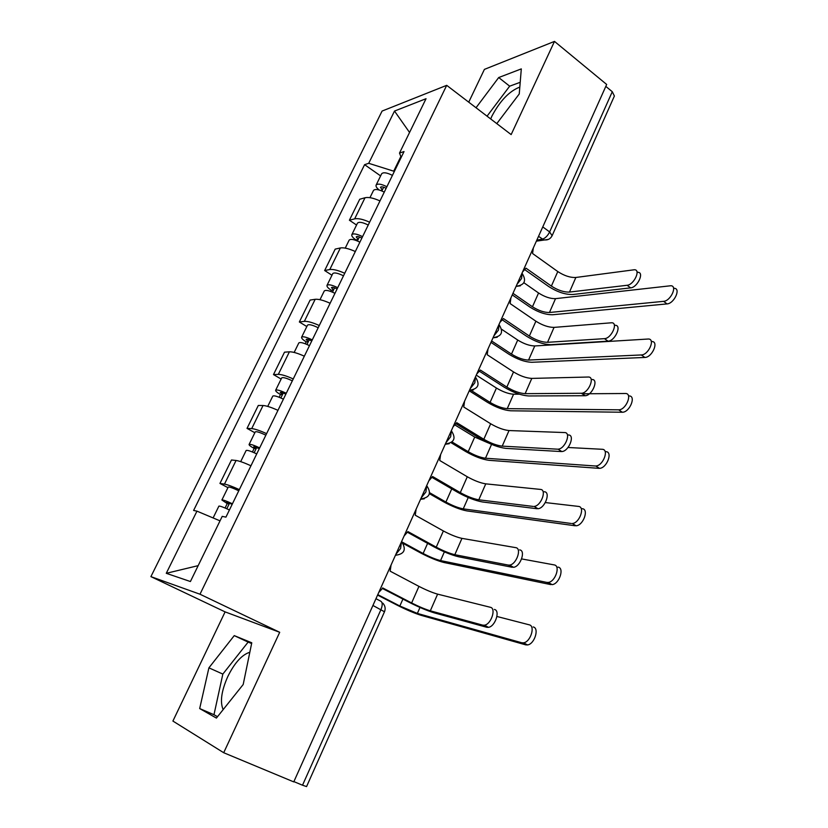 <?xml version="1.0" encoding="UTF-8"?>
<svg xmlns="http://www.w3.org/2000/svg" width="828" height="828" viewBox="0 0 828 828"><rect width="100%" height="100%" fill="white"/><g stroke="black" fill="none" stroke-linecap="round" stroke-linejoin="round"><path stroke-width="1.24" d="M490.683 118.942L491.935 116.065C500.04 100.788 509.334 91.132 519.818 87.075M223.156 709.627C219.855 701.978 221.407 690.935 227.814 676.507C234.272 663.476 241.238 655.517 248.71 652.619L249.808 652.35M554.491 41.4L511.155 134.591L446.706 85.336L382.081 111.066L150.903 576.63L225.102 611.882L172.907 721.064L223.705 752.724L293.764 781.891L606.676 84.466L554.491 41.4L484.401 69.386L468.731 102.165M223.705 752.724L279.709 632.292L199.993 594.225L446.706 85.336M372.921 605.465L384.492 611.768L306.567 786.579L302.52 785.213L380.983 609.563C382.764 604.957 382.598 602.101 380.456 601.014L375.953 598.706M293.888 781.611L302.52 785.213M605.817 86.391L612.285 91.711L614.386 96.017L552.11 235.732L549.647 231.943L612.285 91.711M379.98 200.925C373.521 198.016 368.532 196.96 365.024 197.747L359.714 199.258L349.406 220.217L354.663 218.851C358.141 218.157 363.13 219.275 369.619 222.194M356.557 225.03L349.406 220.217M355.336 251.526C348.805 248.586 343.817 247.396 340.38 247.955L335.195 249.114L324.659 270.528L329.782 269.535C333.187 269.079 338.176 270.321 344.738 273.271M331.966 275.238L324.659 270.528M330.124 303.265C323.52 300.295 318.542 298.97 315.178 299.301L310.127 300.067L299.353 321.978L304.342 321.367C307.674 321.14 312.653 322.527 319.287 325.518M306.826 326.563L299.353 321.978M304.342 356.195C297.666 353.183 292.688 351.724 289.407 351.807L284.501 352.179L273.488 374.577L278.322 374.38C281.572 374.401 286.54 375.922 293.247 378.955M281.127 379.048L273.488 374.577M277.96 410.346C271.201 407.293 266.233 405.689 263.045 405.513L258.295 405.472L247.023 428.386L251.712 428.614C254.858 428.894 259.826 430.57 266.616 433.644M254.838 432.733L247.023 428.386M250.956 465.771C244.136 462.676 239.168 460.906 236.073 460.471L231.478 459.995L219.948 483.438L224.471 484.111C227.524 484.659 232.482 486.491 239.344 489.607M227.938 487.651L219.948 483.438M400.856 156.502L393.704 171.179L394.273 171.582M393.704 171.179L368.708 163.302L394.511 111.055L426.037 98.708L399.51 153.066L401.197 157.372M198.161 565.648L166.273 573.307L190.409 581.535L222.214 516.361L225.93 517.138L404.023 151.565L399.51 153.066M166.273 573.307L196.96 511.145L220.02 520.853M368.708 163.302L364.599 164.668L193.607 510.452L196.96 511.145M150.903 576.63L199.993 594.225M496.79 123.61L519.249 93.968L521.309 68.89L498.704 77.542L476.028 107.743M225.102 611.882L279.709 632.292M216.408 718.083L243.194 684.508L251.774 642.787L234.252 635.614L208.904 667.844L199.683 708.561L216.408 718.083M380.611 175.898L364.599 164.668M394.511 111.055L409.56 132.47M520.212 82.303L509.675 86.174L487.05 116.168M509.675 86.174L498.704 77.542M251.619 643.532L248.131 642.104L222.835 674.085L213.976 714.709L217.505 716.706M213.976 714.709L199.683 708.561M222.835 674.085L208.904 667.844M248.131 642.104L234.252 635.614M636.867 271.553L637.922 272.34C644.588 272.226 637.456 287.471 630.636 287.865L627.117 285.277C633.917 284.863 641.079 269.597 634.424 269.742L575.853 277.473C570.233 277.722 564.21 275.755 557.793 271.563L532.57 253.523L533.325 247.945M525.076 269.876L548.581 286.447C557.244 292.036 565.338 294.716 572.883 294.499L630.636 287.865M522.582 271.905L525.997 268.168L551.386 286.095C557.844 290.255 563.868 292.253 569.478 292.077L627.117 285.277M673.412 287.689L674.261 288.33C681.175 288.351 674.127 303.628 667.047 303.907L663.58 301.34C670.649 301.05 677.728 285.753 670.825 285.743L555.526 298.649C550.32 298.784 544.669 296.89 538.562 292.988L523.907 282.752M386.107 188.349L385.631 188.08C382.971 186.755 381.242 186.486 380.466 187.294L382.339 189.943L380.59 190.45M386.893 186.735C381.335 183.951 377.744 183.402 376.119 185.089C375.653 186.341 376.688 187.987 379.214 190.005M392.431 175.37C386.893 172.586 383.292 172.069 381.646 173.787L376.119 185.089M381.853 190.937L383.674 187.211M663.58 301.34L549.45 312.498C544.255 312.56 538.593 310.645 532.456 306.764L512.967 293.319M384.275 192.117C378.706 189.343 375.115 188.784 373.5 190.44L369.95 197.675M512.263 294.903L529.868 307.043C538.107 312.249 545.714 314.816 552.7 314.743L667.047 303.907M614.221 324.679L615.121 325.311C622.211 324.938 615.028 341.136 608.052 341.167L604.45 338.652C611.406 338.6 618.62 322.382 611.54 322.775L554.056 327.391C548.498 327.381 542.443 325.321 535.892 321.202L510.131 303.576L510.907 297.914M502.617 320.094L526.587 336.251C535.416 341.736 543.561 344.541 551.024 344.676L608.052 341.167M499.926 322.402L503.414 318.542L529.351 336.044C535.933 340.132 541.998 342.223 547.546 342.316L604.45 338.652M591.813 379.503C599.203 378.913 592.217 395.815 585.085 395.722L581.401 393.269C588.511 393.352 595.518 376.419 588.149 377.03L531.793 378.406C526.277 378.117 520.191 375.964 513.526 371.927L487.195 354.726L487.992 348.992M479.65 371.399L504.117 387.131C513.112 392.513 521.298 395.453 528.688 395.96L584.941 395.722M476.762 374.018L480.333 370.033L506.839 387.09C513.546 391.106 519.642 393.29 525.128 393.662L581.256 393.269M651.17 341.053L651.833 341.529C659.202 341.291 652.112 357.541 644.857 357.448L641.317 354.953C648.562 355.026 655.662 338.755 648.314 339.014L534.764 345.949C529.609 345.845 523.927 343.879 517.717 340.039L501.768 329.368M361.867 238.112L361.381 237.843C358.69 236.508 356.961 236.197 356.226 236.901L358.203 239.406L355.957 239.923C352.8 237.739 351.424 235.99 351.828 234.686L357.479 223.146C359.031 221.625 362.623 222.256 368.232 225.04M362.571 236.653C356.94 233.869 353.359 233.217 351.828 234.686M357.448 240.979L359.404 236.963M641.317 354.953L528.564 360.076C523.42 359.901 517.728 357.913 511.487 354.094L491.604 340.95M359.89 242.169C354.249 239.375 350.668 238.712 349.147 240.161L345.255 248.11M490.963 342.368L508.93 354.229C517.314 359.352 524.962 362.033 531.876 362.281L644.857 357.448M628.907 395.95C636.577 395.494 629.746 412.468 622.314 412.24L618.682 409.819C626.103 410.026 632.965 393.031 625.306 393.507L582.022 393.786M337.089 288.972L336.592 288.713C333.86 287.368 332.152 287.005 331.459 287.606L333.539 289.976L331.345 290.328C328.116 288.196 326.667 286.55 326.998 285.391L332.773 273.592C334.233 272.288 337.803 273.023 343.496 275.817M337.71 287.699C332.007 284.904 328.426 284.139 326.998 285.391M332.483 292.139L334.595 287.813M618.526 409.819L507.243 408.649C502.161 408.225 496.438 406.144 490.072 402.398L470.935 390.298M519.342 394.18L513.577 394.221C508.475 393.88 502.762 391.82 496.438 388.053L476.266 375.136M334.967 293.329C329.254 290.535 325.683 289.748 324.255 290.99L319.991 299.684M469.228 390.816L487.557 402.387C496.096 407.417 503.786 410.212 510.628 410.791L622.149 412.24M330.796 291.466L331.345 290.328M568.318 434.959C575.377 434.762 568.898 451.405 561.819 451.55L558.041 449.169C565.1 449.014 571.61 432.351 564.561 432.558L509.023 430.55C503.579 429.98 497.462 427.724 490.662 423.76L463.752 407.024L464.57 401.207M456.166 423.853L481.151 439.14C490.311 444.408 498.549 447.493 505.856 448.383L561.28 451.56M453.082 426.803L456.735 422.673L483.821 439.275C490.662 443.197 496.79 445.495 502.213 446.137L557.503 449.18M544.255 491.739C551.003 491.935 544.979 508.34 537.983 508.734L534.112 506.436C541.098 506.022 547.142 489.596 540.415 489.41L485.757 483.852C480.375 482.993 474.216 480.633 467.292 476.762L439.771 460.513L440.61 454.603M432.154 477.487L457.667 492.308C467.013 497.462 475.293 500.681 482.507 501.975L537.051 508.734M428.863 480.778L432.599 476.514L460.296 492.619C467.261 496.458 473.43 498.86 478.791 499.801L533.191 506.436M519.622 549.885C526.049 550.475 520.439 566.683 513.546 567.304L508.278 565.079L509.582 565.089C516.465 564.448 522.106 548.208 515.689 547.639L461.952 538.376C456.642 537.206 450.453 534.733 443.384 530.955L415.252 515.213L416.111 509.21M407.573 532.332L433.655 546.677C443.187 551.707 451.508 555.081 458.64 556.789L512.242 567.294M404.095 535.985L407.914 531.576L436.242 547.163C443.342 550.92 449.542 553.425 454.831 554.688L508.278 565.079M605.817 451.664C613.155 451.591 606.852 468.296 599.482 468.337L595.767 465.988C603.126 465.926 609.46 449.2 602.132 449.283L568.018 447.493M311.752 340.981L311.256 340.722C308.482 339.387 306.774 338.962 306.132 339.459L308.326 341.674L306.184 341.861C302.882 339.791 301.351 338.248 301.599 337.234L307.509 325.166C308.875 324.079 312.435 324.938 318.2 327.743M312.28 339.894C306.505 337.089 302.944 336.199 301.599 337.234M306.971 344.448L309.227 339.822M595.197 465.988L485.477 458.226C480.447 457.553 474.703 455.379 468.224 451.705L452.119 442.007M487.951 442.783L474.713 437.06L455.245 425.157M309.475 345.649C303.69 342.844 300.129 341.954 298.804 342.958L294.157 352.438M451.167 442.763L465.75 451.55C474.434 456.476 482.165 459.395 488.934 460.316L598.913 468.337M305.263 343.755L306.184 341.861M582.188 508.692C589.194 509.013 583.367 525.48 576.091 525.79L572.293 523.513C579.548 523.192 585.406 506.705 578.41 506.405L545.331 502.565M285.836 394.18L285.329 393.921C282.514 392.575 280.816 392.099 280.226 392.482L282.534 394.532L280.464 394.552C277.069 392.544 275.465 391.116 275.641 390.257L281.686 377.92C282.938 377.061 286.488 378.044 292.325 380.849M286.271 393.279C280.413 390.464 276.873 389.46 275.641 390.257M280.858 397.968L283.279 393M571.31 523.503L463.256 508.858C458.288 507.926 452.502 505.649 445.909 502.058L429.701 492.753M283.404 399.168C277.535 396.353 273.996 395.339 272.774 396.115L267.734 406.403M429.494 493.726L443.477 501.737C452.326 506.56 460.089 509.613 466.785 510.886L575.108 525.77M279.139 397.254L280.464 394.552M557.979 567.108C564.675 567.822 559.283 584.082 552.121 584.63L546.842 582.415L548.229 582.446C555.371 581.867 560.794 565.586 554.118 564.893L521.63 558.91M259.319 448.6L253.73 446.727L256.152 448.61L254.144 448.445C250.677 446.499 248.98 445.185 249.073 444.501L255.262 431.874C256.401 431.264 259.94 432.361 265.86 435.176M259.661 447.896C253.72 445.081 250.191 443.953 249.073 444.501M254.155 452.719L256.742 447.42M546.842 582.415L440.558 560.577C435.652 559.355 429.846 556.996 423.129 553.477L401.652 541.791M256.732 453.92C250.78 451.105 247.251 449.966 246.144 450.484L240.689 461.631M403.101 543.406L420.738 553C429.753 557.71 437.557 560.898 444.16 562.543L550.734 584.599M252.426 451.984L254.144 448.445M494.378 609.449C500.505 610.422 495.268 626.485 488.499 627.334L486.823 627.293L482.765 625.161L484.442 625.192C491.201 624.333 496.469 608.249 490.352 607.286L437.608 594.142C432.371 592.651 426.151 590.064 418.947 586.379L390.164 571.175L391.044 565.079M378.748 592.486L382.412 588.47L409.104 602.277C418.823 607.183 427.186 610.702 434.214 612.855L486.823 627.293M382.412 588.47L382.66 587.921L411.63 602.96C418.875 606.613 425.106 609.242 430.322 610.826L482.765 625.161M533.18 626.951C539.566 628.038 534.567 644.143 527.539 644.94L525.759 644.867L521.764 642.766L523.555 642.828C530.562 642.021 535.592 625.906 529.227 624.819L496.935 616.477M232.192 504.293L226.613 502.223L229.159 503.941L227.224 503.59L221.894 499.998L228.217 487.081C229.252 486.729 232.771 487.961 238.774 490.776M232.43 503.797C226.406 500.971 222.898 499.708 221.894 499.998M226.82 508.754L229.573 503.093M521.764 642.766L417.364 613.413L399.852 606.003L377.775 594.639M229.428 509.965C223.394 507.14 219.886 505.867 218.892 506.125L213.106 517.945M377.578 595.094L397.502 605.351C406.683 609.957 414.528 613.269 421.038 615.308L525.759 644.867M225.071 507.999L227.224 503.59M395.836 554.398L400.586 548.488L401.476 541.822M421.183 497.897L425.913 491.977L426.699 485.612M445.961 442.68L450.66 436.76L451.343 430.674M470.169 388.715L474.848 382.795L475.438 376.978M493.84 335.961L498.497 330.041L498.994 324.483M516.982 284.366L521.63 278.446L522.023 273.136M536.823 240.141L542.412 239.137C545.238 238.267 547.639 235.866 549.647 231.943L542.764 226.913M538.542 236.322L543.675 239.841C547.515 240.441 550.33 239.064 552.11 235.732M251.712 428.614L263.045 405.513M278.322 374.38L289.407 351.807M304.342 321.367L315.178 299.301M329.782 269.535L340.38 247.955M354.663 218.851L365.024 197.747M224.471 484.111L236.073 460.471M516.082 286.395L520.388 285.805M492.991 337.845L497.214 337.255M469.393 390.454L473.502 389.874M445.247 444.263L449.2 443.704M420.552 499.315L424.298 498.798M548.364 239.416L536.378 241.155M557.793 271.563L551.386 286.095M575.853 277.473L569.478 292.077M532.456 306.764L538.562 292.988M549.45 312.498L555.526 298.649M535.892 321.202L529.351 336.044M554.056 327.391L547.546 342.316M513.526 371.927L506.839 387.09M531.793 378.406L525.128 393.662M511.487 354.094L517.717 340.039M528.564 360.076L534.764 345.949M490.072 402.398L496.438 388.053M507.243 408.649L513.577 394.221M490.662 423.76L483.821 439.275M509.023 430.55L502.213 446.137M467.292 476.762L460.296 492.619M485.757 483.852L478.791 499.801M443.384 530.955L436.242 547.163M461.952 538.376L454.831 554.688M468.224 451.705L474.713 437.06M485.477 458.226L491.563 444.377M445.909 502.058L451.757 488.872M463.256 508.858L468.234 497.524M423.129 553.477L427.61 543.354M440.558 560.577L444.377 551.872M418.947 586.379L411.63 602.96M437.608 594.142L430.322 610.826M399.852 606.003L402.915 599.079M417.364 613.413L419.982 607.452M248.71 652.619L249.663 653.064M516.144 286.25C524.579 285.122 526.639 280.93 522.323 273.685M493.095 337.627C501.654 336.478 503.703 332.245 499.232 324.938M469.517 390.174C478.222 388.994 480.25 384.709 475.614 377.33M445.392 443.932C454.251 442.711 456.269 438.364 451.446 430.902M420.707 498.953C429.742 497.659 431.74 493.24 426.731 485.674M395.442 555.267C404.333 554.139 406.496 549.761 401.932 542.123M384.492 611.768C385.724 608.621 385.175 605.754 382.857 603.157M585.085 395.722L581.401 393.269M622.314 412.24L618.682 409.819M561.819 451.55L558.041 449.169M537.983 508.734L534.112 506.436M513.546 567.304L509.582 565.089M599.482 468.337L595.767 465.988M576.091 525.79L572.293 523.513M552.121 584.63L548.229 582.446M488.499 627.334L484.442 625.192M527.539 644.94L523.555 642.828"/></g></svg>
